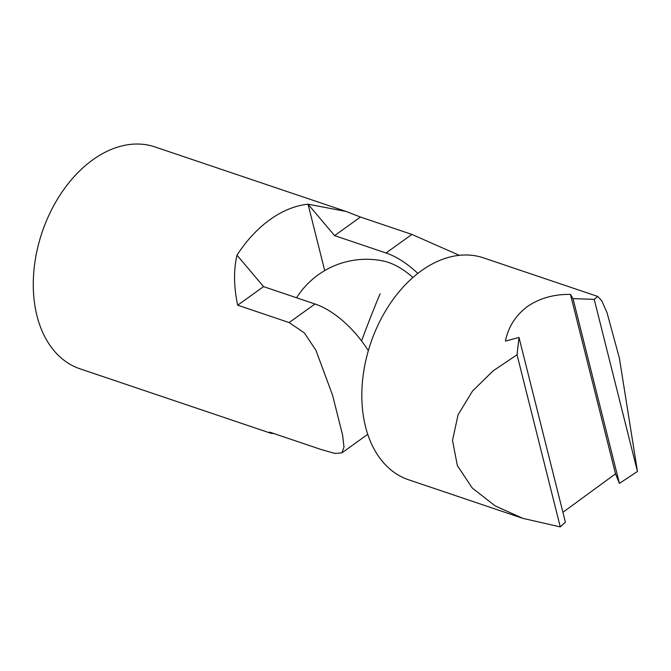 <?xml version="1.0" encoding="UTF-8"?>
<svg xmlns="http://www.w3.org/2000/svg" width="671" height="671" viewBox="0 0 671 671"><rect width="100%" height="100%" fill="white"/><g stroke="black" fill="none" stroke-linecap="round" stroke-linejoin="round"><path stroke-width="1.01" d="M296.582 297.781A82.659 82.659 0 0 1 383.535 261.069A64.525 34.38 54.3 0 1 394.372 264.852A64.525 34.38 54.3 0 1 412.933 277.475M597.76 296.456L483.472 257.865A117.106 79.564 108.7 0 0 421.38 270.749A117.106 79.564 108.7 0 0 362.114 386.219A117.106 79.564 108.7 0 0 408.547 479.757L522.826 518.356L495.123 505.867L472.258 488.027L457.345 465.582L452.514 440.344L458.092 414.728L472.535 391.025L493.151 370.82L517.039 354.783L518.985 337.438L505.414 341.111C508.308 326.92 515.63 315.404 527.389 306.546C539.484 298.234 553.835 294.192 570.451 294.401L573.009 298.637L594.221 299.358L597.76 296.456L601.87 300.969L607.079 312.854L619.358 358.012L637.45 471.478L619.417 483.388L615.517 473.818L562.91 512.317M518.985 337.438L565.393 522.189L560.277 526.903L522.826 518.356M594.221 299.358L637.45 471.478M573.009 298.637L619.417 483.388M570.451 294.401L615.517 473.818M560.277 526.903L517.039 354.783M334.586 235.622L360.444 217.043L411.893 234.422L386.035 252.992L334.586 235.622L308.039 204.185L346.043 211.449L154.909 146.907A117.106 79.564 108.7 0 0 92.816 159.799A117.106 79.564 108.7 0 0 33.55 275.269A117.106 79.564 108.7 0 0 79.983 368.807L271.109 433.349L269.574 432.099L321.023 449.478L334.795 453.42L341.875 452.891L343.997 447.071L342.629 435.244L332.514 395.068L315.924 350.296L304.382 332.933L289.142 322.575L237.693 305.196C233.751 286.76 233.525 270.086 237.006 255.19A117.106 79.564 -71.3 0 1 269.994 219.627A117.106 79.564 -71.3 0 1 308.039 204.185L324.714 270.598M273.793 433.525L271.109 433.349M237.006 255.19L263.56 286.626L315.009 303.997L289.142 322.575M368.329 350.707A75.773 40.369 -125.7 0 0 315.009 303.997M386.035 252.992A75.773 40.369 54.3 0 1 417.823 273.416M346.043 211.449L360.444 217.043M411.893 234.422L459.291 255.315M263.56 286.626L237.693 305.196M361.552 340.943A82.659 4.949 -69.7 0 1 380.088 293.823M367.75 434.305L341.875 452.891"/></g></svg>
